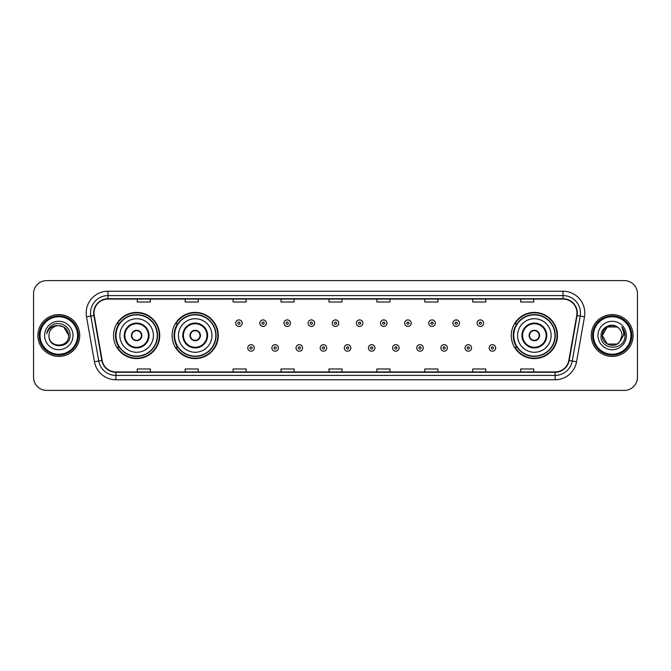 <?xml version="1.0" encoding="UTF-8"?>
<svg xmlns="http://www.w3.org/2000/svg" width="671" height="671" viewBox="0 0 671 671"><rect width="100%" height="100%" fill="white"/><g stroke="black" fill="none" stroke-linecap="round" stroke-linejoin="round"><path stroke-width="1.01" d="M511.268 335.5A23.091 23.091 0 0 0 534.359 358.591A23.091 23.091 0 0 0 557.45 335.5A23.091 23.091 0 0 0 534.359 312.409A23.091 23.091 0 0 0 511.268 335.5M172.103 335.5A23.091 23.091 0 0 0 195.202 358.591A23.091 23.091 0 0 0 218.293 335.5A23.091 23.091 0 0 0 195.202 312.409A23.091 23.091 0 0 0 172.103 335.5M113.55 335.5A23.091 23.091 0 0 0 136.641 358.591A23.091 23.091 0 0 0 159.732 335.5A23.091 23.091 0 0 0 136.641 312.409A23.091 23.091 0 0 0 113.55 335.5M119.086 347.268A21.128 21.128 0 0 1 119.086 323.732M177.647 347.268A21.128 21.128 0 0 1 177.647 323.732M516.804 347.268A21.128 21.128 0 0 1 516.804 323.732M33.55 293.672L33.55 377.328A13.068 13.068 0 0 0 46.618 390.396L624.382 390.396A13.068 13.068 0 0 0 637.45 377.328L637.45 293.672A13.068 13.068 0 0 0 624.382 280.604L46.618 280.604A13.068 13.068 0 0 0 33.55 293.672L33.55 377.328M37.903 335.5A20.918 20.918 0 0 0 58.822 356.418A20.918 20.918 0 0 0 79.732 335.5A20.918 20.918 0 0 0 58.822 314.582A20.918 20.918 0 0 0 37.903 335.5A20.918 20.918 0 0 0 58.822 356.418A20.918 20.918 0 0 0 79.732 335.5A20.918 20.918 0 0 0 58.822 314.582A20.918 20.918 0 0 0 37.903 335.5M591.268 335.5A20.918 20.918 0 0 0 612.178 356.418A20.918 20.918 0 0 0 633.097 335.5A20.918 20.918 0 0 0 612.178 314.582A20.918 20.918 0 0 0 591.268 335.5A20.918 20.918 0 0 0 612.178 356.418A20.918 20.918 0 0 0 633.097 335.5A20.918 20.918 0 0 0 612.178 314.582A20.918 20.918 0 0 0 591.268 335.5M94.024 313.013A13.94 13.94 0 0 1 107.972 299.073L563.028 299.073A13.94 13.94 0 0 1 576.758 315.437L568.832 360.402A13.94 13.94 0 0 1 555.102 371.927L115.898 371.927A13.94 13.94 0 0 1 102.168 360.402L94.242 315.437A13.94 13.94 0 0 1 94.024 313.013M93.68 313.013A14.292 14.292 0 0 0 93.898 315.496L101.824 360.461A14.292 14.292 0 0 0 115.898 372.271L555.102 372.271A14.292 14.292 0 0 0 569.176 360.461L577.102 315.496A14.292 14.292 0 0 0 563.028 298.729L107.972 298.729A14.292 14.292 0 0 0 93.68 313.013M86.517 316.804A21.782 21.782 0 0 1 107.972 291.231L563.028 291.231A21.782 21.782 0 0 1 584.483 316.804L576.557 361.77A21.782 21.782 0 0 1 555.102 379.769L115.898 379.769A21.782 21.782 0 0 1 94.443 361.77L86.517 316.804L90.803 316.041A17.429 17.429 0 0 1 107.972 295.592L563.028 295.592A17.429 17.429 0 0 1 580.197 316.041L572.262 361.006A17.429 17.429 0 0 1 555.102 375.408L115.898 375.408A17.429 17.429 0 0 1 98.738 361.006L90.803 316.041A17.429 17.429 0 0 1 90.543 313.013M624.382 280.604L46.618 280.604M46.618 390.396L624.382 390.396M637.45 377.328L637.45 293.672M569.176 360.461L572.262 361.006L580.197 316.041L584.483 316.804M328.966 299.073L328.966 302.025L342.034 302.025L342.034 299.073M281.032 299.073L281.032 302.025L294.108 302.025L294.108 299.073M233.105 299.073L233.105 302.025L246.182 302.025L246.182 299.073M185.179 299.073L185.179 302.025L198.247 302.025L198.247 299.073M137.253 299.073L137.253 302.025L150.321 302.025L150.321 299.073M376.892 299.073L376.892 302.025L389.968 302.025L389.968 299.073M424.818 299.073L424.818 302.025L437.895 302.025L437.895 299.073M472.753 299.073L472.753 302.025L485.821 302.025L485.821 299.073M520.679 299.073L520.679 302.025L533.747 302.025L533.747 299.073M342.034 371.927L342.034 368.975L328.966 368.975L328.966 371.927M294.108 371.927L294.108 368.975L281.032 368.975L281.032 371.927M246.182 371.927L246.182 368.975L233.105 368.975L233.105 371.927M198.247 371.927L198.247 368.975L185.179 368.975L185.179 371.927M150.321 371.927L150.321 368.975L137.253 368.975L137.253 371.927M389.968 371.927L389.968 368.975L376.892 368.975L376.892 371.927M437.895 371.927L437.895 368.975L424.818 368.975L424.818 371.927M485.821 371.927L485.821 368.975L472.753 368.975L472.753 371.927M533.747 371.927L533.747 368.975L520.679 368.975L520.679 371.927M77.559 335.5A18.738 18.738 0 0 0 58.822 316.762A18.738 18.738 0 0 0 40.084 335.5A18.738 18.738 0 0 0 58.822 354.238A18.738 18.738 0 0 0 77.559 335.5M78.432 335.5A19.61 19.61 0 0 0 58.822 315.89A19.61 19.61 0 0 0 39.212 335.5A19.61 19.61 0 0 0 58.822 355.11A19.61 19.61 0 0 0 78.432 335.5M58.822 325.653L63.745 326.97L68.668 335.5C68.09 329.52 64.802 326.232 58.822 325.653L63.745 326.97L68.668 335.5L63.745 326.97L58.822 325.653L63.745 326.97L68.668 335.5L63.745 326.97L58.822 325.653L63.745 326.97L68.668 335.5C69.272 348.207 48.371 348.207 48.975 335.5C48.052 349.264 70.497 348.945 70.052 335.5C70.816 326.081 58.578 319.975 51.332 325.854C48.773 327.909 47.238 330.543 46.735 333.772C48.765 327.993 52.791 325.292 58.822 325.653L63.745 326.97L68.668 335.5C69.272 348.207 48.371 348.207 48.975 335.5C48.371 348.207 69.272 348.207 68.668 335.5C69.272 348.207 48.371 348.207 48.975 335.5C48.371 348.207 69.272 348.207 68.668 335.5C69.272 348.207 48.371 348.207 48.975 335.5A9.847 9.847 0 0 1 58.822 325.653L63.745 326.97L68.668 335.5A9.847 9.847 0 0 0 68.668 335.139M44.613 335.5A14.208 14.208 0 0 0 58.822 349.708A14.208 14.208 0 0 0 73.03 335.5A14.208 14.208 0 0 0 58.822 321.292A14.208 14.208 0 0 0 44.613 335.5M119.866 335.5A16.775 16.775 0 0 1 136.641 318.725A16.775 16.775 0 0 1 153.416 335.5A16.775 16.775 0 0 1 136.641 352.275A16.775 16.775 0 0 1 119.866 335.5A16.775 16.775 0 0 0 136.641 352.275A16.775 16.775 0 0 0 153.416 335.5M124.873 335.5A11.768 11.768 0 0 0 136.641 347.268A11.768 11.768 0 0 0 148.408 335.5A11.768 11.768 0 0 0 136.641 323.732A11.768 11.768 0 0 0 124.873 335.5M119.346 323.732A20.918 20.918 0 0 0 119.346 347.268M157.249 335.5A20.608 20.608 0 0 0 136.641 314.892A20.608 20.608 0 0 0 116.033 335.5A20.608 20.608 0 0 0 136.641 356.108A20.608 20.608 0 0 0 157.249 335.5M131.415 335.5A5.225 5.225 0 0 0 136.641 340.725A5.225 5.225 0 0 0 141.866 335.5A5.225 5.225 0 0 0 136.641 330.275A5.225 5.225 0 0 0 131.415 335.5M159.295 335.5A22.655 22.655 0 0 1 117.274 347.268L119.379 347.268A20.893 20.893 0 0 0 157.534 335.55A20.893 20.893 0 0 0 119.379 323.732L117.274 323.732A22.655 22.655 0 0 1 159.295 335.5M131.575 334.192L131.759 334.192A5.058 5.058 0 0 1 141.522 334.192L141.254 334.192A4.789 4.789 0 0 1 136.641 340.289A4.789 4.789 0 0 1 132.028 334.192A4.789 4.789 0 0 1 141.254 334.192L141.698 334.192M141.698 336.808L141.522 336.808A5.058 5.058 0 0 1 131.759 336.808L131.575 336.808M617.102 344.03A9.847 9.847 0 0 0 619.761 341.782L617.102 344.03L607.255 344.03L602.332 335.5L607.255 326.97L617.102 326.97L618.628 328.06C612.589 321.719 600.948 326.945 601.057 335.5C599.949 350.707 624.6 351.101 625.003 336.238L625.02 335.5C624.986 332.271 623.913 329.436 621.799 326.987C623.409 329.629 623.971 332.464 623.493 335.5L619.761 341.782L617.102 344.03L607.255 344.03L602.332 335.5L607.255 344.03L617.102 344.03L619.761 341.782L617.102 344.03L607.255 344.03L602.332 335.5C601.82 344.257 614.233 348.845 619.559 342.017L617.555 343.753M630.916 335.5A18.738 18.738 0 0 0 612.178 316.762A18.738 18.738 0 0 0 593.441 335.5A18.738 18.738 0 0 0 612.178 354.238A18.738 18.738 0 0 0 630.916 335.5M631.788 335.5A19.61 19.61 0 0 0 612.178 315.89A19.61 19.61 0 0 0 592.568 335.5A19.61 19.61 0 0 0 612.178 355.11A19.61 19.61 0 0 0 631.788 335.5M619.761 341.782L622.025 335.5C621.975 332.531 620.843 330.048 618.628 328.06M597.97 335.5A14.208 14.208 0 0 0 612.178 349.708A14.208 14.208 0 0 0 626.387 335.5A14.208 14.208 0 0 0 612.178 321.292A14.208 14.208 0 0 0 597.97 335.5M617.102 326.97A9.847 9.847 0 0 0 602.332 335.5M621.891 327.096L625.02 335.869M621.799 326.987L624.365 331.44M178.427 335.5A16.775 16.775 0 0 1 195.202 318.725A16.775 16.775 0 0 1 211.977 335.5A16.775 16.775 0 0 1 195.202 352.275A16.775 16.775 0 0 1 178.427 335.5A16.775 16.775 0 0 0 195.202 352.275A16.775 16.775 0 0 0 211.977 335.5M183.435 335.5A11.768 11.768 0 0 0 195.202 347.268A11.768 11.768 0 0 0 206.962 335.5A11.768 11.768 0 0 0 195.202 323.732A11.768 11.768 0 0 0 183.435 335.5M177.907 323.732A20.918 20.918 0 0 0 177.907 347.268M215.81 335.5A20.608 20.608 0 0 0 195.202 314.892A20.608 20.608 0 0 0 174.594 335.5A20.608 20.608 0 0 0 195.202 356.108A20.608 20.608 0 0 0 215.81 335.5M189.968 335.5A5.225 5.225 0 0 0 195.202 340.725A5.225 5.225 0 0 0 200.428 335.5A5.225 5.225 0 0 0 195.202 330.275A5.225 5.225 0 0 0 189.968 335.5M217.857 335.5A22.655 22.655 0 0 1 175.836 347.268L177.932 347.268A20.893 20.893 0 0 0 216.087 335.55A20.893 20.893 0 0 0 177.932 323.732L175.836 323.732A22.655 22.655 0 0 1 217.857 335.5M190.136 334.192L190.312 334.192A5.058 5.058 0 0 1 200.084 334.192L199.807 334.192A4.789 4.789 0 0 1 195.202 340.289A4.789 4.789 0 0 1 190.589 334.192A4.789 4.789 0 0 1 199.807 334.192L200.26 334.192M200.26 336.808L200.084 336.808A5.058 5.058 0 0 1 190.312 336.808L190.136 336.808M517.584 335.5A16.775 16.775 0 0 1 534.359 318.725A16.775 16.775 0 0 1 551.134 335.5A16.775 16.775 0 0 1 534.359 352.275A16.775 16.775 0 0 1 517.584 335.5A16.775 16.775 0 0 0 534.359 352.275A16.775 16.775 0 0 0 551.134 335.5M522.592 335.5A11.768 11.768 0 0 0 534.359 347.268A11.768 11.768 0 0 0 546.127 335.5A11.768 11.768 0 0 0 534.359 323.732A11.768 11.768 0 0 0 522.592 335.5M517.064 323.732A20.918 20.918 0 0 0 517.064 347.268M554.967 335.5A20.608 20.608 0 0 0 534.359 314.892A20.608 20.608 0 0 0 513.751 335.5A20.608 20.608 0 0 0 534.359 356.108A20.608 20.608 0 0 0 554.967 335.5M529.134 335.5A5.225 5.225 0 0 0 534.359 340.725A5.225 5.225 0 0 0 539.585 335.5A5.225 5.225 0 0 0 534.359 330.275A5.225 5.225 0 0 0 529.134 335.5M557.014 335.5A22.655 22.655 0 0 1 514.992 347.268L517.098 347.268A20.893 20.893 0 0 0 555.252 335.55A20.893 20.893 0 0 0 517.098 323.732L514.992 323.732A22.655 22.655 0 0 1 557.014 335.5M529.302 334.192L529.478 334.192A5.058 5.058 0 0 1 539.241 334.192L538.972 334.192A4.789 4.789 0 0 1 534.359 340.289A4.789 4.789 0 0 1 529.746 334.192A4.789 4.789 0 0 1 538.972 334.192L539.425 334.192M539.425 336.808L538.972 336.808A4.789 4.789 0 0 1 529.746 336.808L529.302 336.808M538.972 336.808L539.241 336.808A5.058 5.058 0 0 1 529.478 336.808L529.746 336.808M242.214 323.17A3.271 3.271 0 0 1 238.943 326.433A3.271 3.271 0 0 1 235.68 323.17A3.271 3.271 0 0 1 238.943 319.899A3.271 3.271 0 0 1 242.214 323.17A3.271 3.271 0 0 0 238.943 319.899A3.271 3.271 0 0 0 235.68 323.17M266.353 323.17A3.271 3.271 0 0 1 263.082 326.433A3.271 3.271 0 0 1 259.82 323.17A3.271 3.271 0 0 1 263.082 319.899A3.271 3.271 0 0 1 266.353 323.17A3.271 3.271 0 0 0 263.082 319.899A3.271 3.271 0 0 0 259.82 323.17M290.493 323.17A3.271 3.271 0 0 1 287.222 326.433A3.271 3.271 0 0 1 283.959 323.17A3.271 3.271 0 0 1 287.222 319.899A3.271 3.271 0 0 1 290.493 323.17A3.271 3.271 0 0 0 287.222 319.899A3.271 3.271 0 0 0 283.959 323.17M314.632 323.17A3.271 3.271 0 0 1 311.361 326.433A3.271 3.271 0 0 1 308.09 323.17A3.271 3.271 0 0 1 311.361 319.899A3.271 3.271 0 0 1 314.632 323.17A3.271 3.271 0 0 0 311.361 319.899A3.271 3.271 0 0 0 308.09 323.17M338.771 323.17A3.271 3.271 0 0 1 335.5 326.433A3.271 3.271 0 0 1 332.229 323.17A3.271 3.271 0 0 1 335.5 319.899A3.271 3.271 0 0 1 338.771 323.17A3.271 3.271 0 0 0 335.5 319.899A3.271 3.271 0 0 0 332.229 323.17M362.91 323.17A3.271 3.271 0 0 1 359.639 326.433A3.271 3.271 0 0 1 356.368 323.17A3.271 3.271 0 0 1 359.639 319.899A3.271 3.271 0 0 1 362.91 323.17A3.271 3.271 0 0 0 359.639 319.899A3.271 3.271 0 0 0 356.368 323.17M387.041 323.17A3.271 3.271 0 0 1 383.778 326.433A3.271 3.271 0 0 1 380.507 323.17A3.271 3.271 0 0 1 383.778 319.899A3.271 3.271 0 0 1 387.041 323.17A3.271 3.271 0 0 0 383.778 319.899A3.271 3.271 0 0 0 380.507 323.17M411.18 323.17A3.271 3.271 0 0 1 407.918 326.433A3.271 3.271 0 0 1 404.647 323.17A3.271 3.271 0 0 1 407.918 319.899A3.271 3.271 0 0 1 411.18 323.17A3.271 3.271 0 0 0 407.918 319.899A3.271 3.271 0 0 0 404.647 323.17M435.32 323.17A3.271 3.271 0 0 1 432.057 326.433A3.271 3.271 0 0 1 428.786 323.17A3.271 3.271 0 0 1 432.057 319.899A3.271 3.271 0 0 1 435.32 323.17A3.271 3.271 0 0 0 432.057 319.899A3.271 3.271 0 0 0 428.786 323.17M459.459 323.17A3.271 3.271 0 0 1 456.196 326.433A3.271 3.271 0 0 1 452.925 323.17A3.271 3.271 0 0 1 456.196 319.899A3.271 3.271 0 0 1 459.459 323.17A3.271 3.271 0 0 0 456.196 319.899A3.271 3.271 0 0 0 452.925 323.17M483.598 323.17A3.271 3.271 0 0 1 480.335 326.433A3.271 3.271 0 0 1 477.064 323.17A3.271 3.271 0 0 1 480.335 319.899A3.271 3.271 0 0 1 483.598 323.17A3.271 3.271 0 0 0 480.335 319.899A3.271 3.271 0 0 0 477.064 323.17M247.75 347.922A3.271 3.271 0 0 1 251.013 344.651A3.271 3.271 0 0 1 254.284 347.922A3.271 3.271 0 0 1 251.013 351.185A3.271 3.271 0 0 1 247.75 347.922A3.271 3.271 0 0 0 251.013 351.185A3.271 3.271 0 0 0 254.284 347.922M271.889 347.922A3.271 3.271 0 0 1 275.152 344.651A3.271 3.271 0 0 1 278.423 347.922A3.271 3.271 0 0 1 275.152 351.185A3.271 3.271 0 0 1 271.889 347.922A3.271 3.271 0 0 0 275.152 351.185A3.271 3.271 0 0 0 278.423 347.922M296.028 347.922A3.271 3.271 0 0 1 299.291 344.651A3.271 3.271 0 0 1 302.562 347.922A3.271 3.271 0 0 1 299.291 351.185A3.271 3.271 0 0 1 296.028 347.922A3.271 3.271 0 0 0 299.291 351.185A3.271 3.271 0 0 0 302.562 347.922M320.159 347.922A3.271 3.271 0 0 1 323.43 344.651A3.271 3.271 0 0 1 326.702 347.922A3.271 3.271 0 0 1 323.43 351.185A3.271 3.271 0 0 1 320.159 347.922A3.271 3.271 0 0 0 323.43 351.185A3.271 3.271 0 0 0 326.702 347.922M344.298 347.922A3.271 3.271 0 0 1 347.57 344.651A3.271 3.271 0 0 1 350.841 347.922A3.271 3.271 0 0 1 347.57 351.185A3.271 3.271 0 0 1 344.298 347.922A3.271 3.271 0 0 0 347.57 351.185A3.271 3.271 0 0 0 350.841 347.922M368.438 347.922A3.271 3.271 0 0 1 371.709 344.651A3.271 3.271 0 0 1 374.972 347.922A3.271 3.271 0 0 1 371.709 351.185A3.271 3.271 0 0 1 368.438 347.922A3.271 3.271 0 0 0 371.709 351.185A3.271 3.271 0 0 0 374.972 347.922M392.577 347.922A3.271 3.271 0 0 1 395.848 344.651A3.271 3.271 0 0 1 399.111 347.922A3.271 3.271 0 0 1 395.848 351.185A3.271 3.271 0 0 1 392.577 347.922A3.271 3.271 0 0 0 395.848 351.185A3.271 3.271 0 0 0 399.111 347.922M416.716 347.922A3.271 3.271 0 0 1 419.987 344.651A3.271 3.271 0 0 1 423.25 347.922A3.271 3.271 0 0 1 419.987 351.185A3.271 3.271 0 0 1 416.716 347.922A3.271 3.271 0 0 0 419.987 351.185A3.271 3.271 0 0 0 423.25 347.922M440.855 347.922A3.271 3.271 0 0 1 444.127 344.651A3.271 3.271 0 0 1 447.389 347.922A3.271 3.271 0 0 1 444.127 351.185A3.271 3.271 0 0 1 440.855 347.922A3.271 3.271 0 0 0 444.127 351.185A3.271 3.271 0 0 0 447.389 347.922M464.995 347.922A3.271 3.271 0 0 1 468.266 344.651A3.271 3.271 0 0 1 471.528 347.922A3.271 3.271 0 0 1 468.266 351.185A3.271 3.271 0 0 1 464.995 347.922A3.271 3.271 0 0 0 468.266 351.185A3.271 3.271 0 0 0 471.528 347.922M489.134 347.922A3.271 3.271 0 0 1 492.397 344.651A3.271 3.271 0 0 1 495.668 347.922A3.271 3.271 0 0 1 492.397 351.185A3.271 3.271 0 0 1 489.134 347.922A3.271 3.271 0 0 0 492.397 351.185A3.271 3.271 0 0 0 495.668 347.922M563.028 291.231L563.028 298.729M90.803 316.041L93.898 315.496M115.898 379.769L115.898 372.271M555.102 372.271L555.102 379.769M94.443 361.77L101.824 360.461M577.102 315.496L580.197 316.041M107.972 291.231L107.972 298.729M572.262 361.006L576.557 361.77M149.054 335.5A12.422 12.422 0 0 0 136.641 323.078A12.422 12.422 0 0 0 124.219 335.5A12.422 12.422 0 0 0 136.641 347.922A12.422 12.422 0 0 0 149.054 335.5M207.616 335.5A12.422 12.422 0 0 0 195.202 323.078A12.422 12.422 0 0 0 182.78 335.5A12.422 12.422 0 0 0 195.202 347.922A12.422 12.422 0 0 0 207.616 335.5M546.781 335.5A12.422 12.422 0 0 0 534.359 323.078A12.422 12.422 0 0 0 521.946 335.5A12.422 12.422 0 0 0 534.359 347.922A12.422 12.422 0 0 0 546.781 335.5M237.853 323.17A1.09 1.09 0 0 0 238.943 324.261A1.09 1.09 0 0 0 240.033 323.17A1.09 1.09 0 0 0 238.943 322.08A1.09 1.09 0 0 0 237.853 323.17M261.992 323.17A1.09 1.09 0 0 0 263.082 324.261A1.09 1.09 0 0 0 264.173 323.17A1.09 1.09 0 0 0 263.082 322.08A1.09 1.09 0 0 0 261.992 323.17M286.131 323.17A1.09 1.09 0 0 0 287.222 324.261A1.09 1.09 0 0 0 288.312 323.17A1.09 1.09 0 0 0 287.222 322.08A1.09 1.09 0 0 0 286.131 323.17M310.27 323.17A1.09 1.09 0 0 0 311.361 324.261A1.09 1.09 0 0 0 312.451 323.17A1.09 1.09 0 0 0 311.361 322.08A1.09 1.09 0 0 0 310.27 323.17M334.41 323.17A1.09 1.09 0 0 0 335.5 324.261A1.09 1.09 0 0 0 336.59 323.17A1.09 1.09 0 0 0 335.5 322.08A1.09 1.09 0 0 0 334.41 323.17M358.549 323.17A1.09 1.09 0 0 0 359.639 324.261A1.09 1.09 0 0 0 360.73 323.17A1.09 1.09 0 0 0 359.639 322.08A1.09 1.09 0 0 0 358.549 323.17M382.688 323.17A1.09 1.09 0 0 0 383.778 324.261A1.09 1.09 0 0 0 384.869 323.17A1.09 1.09 0 0 0 383.778 322.08A1.09 1.09 0 0 0 382.688 323.17M406.827 323.17A1.09 1.09 0 0 0 407.918 324.261A1.09 1.09 0 0 0 409.008 323.17A1.09 1.09 0 0 0 407.918 322.08A1.09 1.09 0 0 0 406.827 323.17M430.967 323.17A1.09 1.09 0 0 0 432.057 324.261A1.09 1.09 0 0 0 433.147 323.17A1.09 1.09 0 0 0 432.057 322.08A1.09 1.09 0 0 0 430.967 323.17M455.106 323.17A1.09 1.09 0 0 0 456.196 324.261A1.09 1.09 0 0 0 457.278 323.17A1.09 1.09 0 0 0 456.196 322.08A1.09 1.09 0 0 0 455.106 323.17M479.245 323.17A1.09 1.09 0 0 0 480.335 324.261A1.09 1.09 0 0 0 481.417 323.17A1.09 1.09 0 0 0 480.335 322.08A1.09 1.09 0 0 0 479.245 323.17M252.103 347.922A1.09 1.09 0 0 0 251.013 346.832A1.09 1.09 0 0 0 249.922 347.922A1.09 1.09 0 0 0 251.013 349.004A1.09 1.09 0 0 0 252.103 347.922M276.242 347.922A1.09 1.09 0 0 0 275.152 346.832A1.09 1.09 0 0 0 274.062 347.922A1.09 1.09 0 0 0 275.152 349.004A1.09 1.09 0 0 0 276.242 347.922M300.382 347.922A1.09 1.09 0 0 0 299.291 346.832A1.09 1.09 0 0 0 298.201 347.922A1.09 1.09 0 0 0 299.291 349.004A1.09 1.09 0 0 0 300.382 347.922M324.521 347.922A1.09 1.09 0 0 0 323.43 346.832A1.09 1.09 0 0 0 322.34 347.922A1.09 1.09 0 0 0 323.43 349.004A1.09 1.09 0 0 0 324.521 347.922M348.66 347.922A1.09 1.09 0 0 0 347.57 346.832A1.09 1.09 0 0 0 346.479 347.922A1.09 1.09 0 0 0 347.57 349.004A1.09 1.09 0 0 0 348.66 347.922M372.799 347.922A1.09 1.09 0 0 0 371.709 346.832A1.09 1.09 0 0 0 370.618 347.922A1.09 1.09 0 0 0 371.709 349.004A1.09 1.09 0 0 0 372.799 347.922M396.938 347.922A1.09 1.09 0 0 0 395.848 346.832A1.09 1.09 0 0 0 394.758 347.922A1.09 1.09 0 0 0 395.848 349.004A1.09 1.09 0 0 0 396.938 347.922M421.078 347.922A1.09 1.09 0 0 0 419.987 346.832A1.09 1.09 0 0 0 418.897 347.922A1.09 1.09 0 0 0 419.987 349.004A1.09 1.09 0 0 0 421.078 347.922M445.217 347.922A1.09 1.09 0 0 0 444.127 346.832A1.09 1.09 0 0 0 443.036 347.922A1.09 1.09 0 0 0 444.127 349.004A1.09 1.09 0 0 0 445.217 347.922M469.348 347.922A1.09 1.09 0 0 0 468.266 346.832A1.09 1.09 0 0 0 467.175 347.922A1.09 1.09 0 0 0 468.266 349.004A1.09 1.09 0 0 0 469.348 347.922M493.487 347.922A1.09 1.09 0 0 0 492.397 346.832A1.09 1.09 0 0 0 491.315 347.922A1.09 1.09 0 0 0 492.397 349.004A1.09 1.09 0 0 0 493.487 347.922"/></g></svg>
